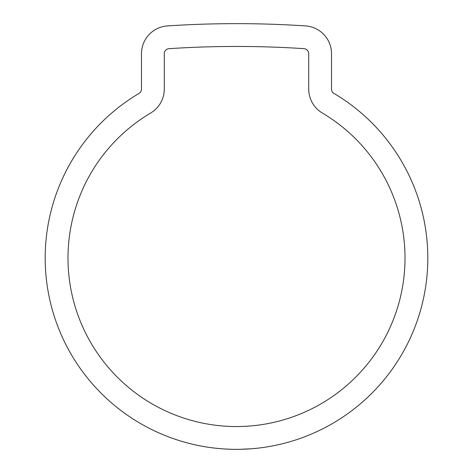 <?xml version="1.0" encoding="UTF-8"?>
<svg xmlns="http://www.w3.org/2000/svg" width="473" height="473" viewBox="0 0 473 473"><rect width="100%" height="100%" fill="white"/><g stroke="black" fill="none" stroke-linecap="round" stroke-linejoin="round"><path stroke-width="0.71" d="M67.994 258.039A168.506 168.506 0 0 0 236.5 426.545A168.506 168.506 0 0 0 322.385 113.059A27.872 27.872 0 0 1 308.715 89.078L308.715 53.727A5.067 5.067 0 0 0 303.979 48.666A1030.36 1030.36 0 0 0 169.021 48.666A5.067 5.067 0 0 0 164.285 53.727L164.285 89.078A27.872 27.872 0 0 1 150.615 113.059A168.506 168.506 0 0 0 67.994 258.039M427.811 258.039A191.311 191.311 0 0 0 334.009 93.441A5.067 5.067 0 0 1 331.52 89.078L331.52 53.727A27.872 27.872 0 0 0 305.475 25.909A1053.164 1053.164 0 0 0 167.525 25.909A27.872 27.872 0 0 0 141.48 53.727L141.48 89.078A5.067 5.067 0 0 1 138.991 93.441A191.311 191.311 0 0 0 236.5 449.35A191.311 191.311 0 0 0 427.811 258.039M208.924 447.352L209.474 447.434M205.607 446.837L204.129 446.595M203.443 446.471L204.756 446.695M222.416 448.83L224.078 448.948M214.364 448.067L220.956 448.717M239.693 449.32L251.045 448.794M248.715 448.96L252.074 448.717M269.403 446.5L266.784 446.938M249.679 448.895L245.008 449.161M231.031 449.273L224.167 448.954"/></g></svg>
